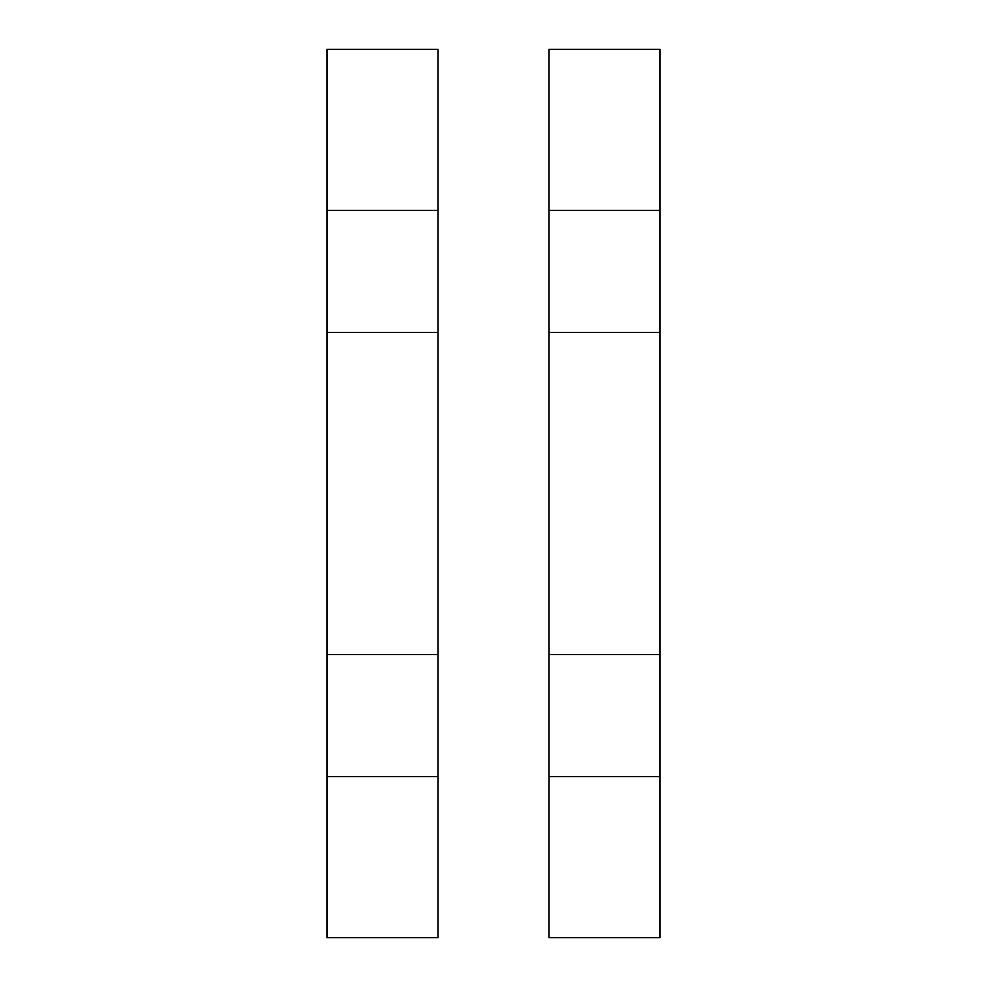 <?xml version="1.0" encoding="UTF-8"?>
<svg xmlns="http://www.w3.org/2000/svg" width="987" height="987" viewBox="0 0 987 987"><rect width="100%" height="100%" fill="white"/><g stroke="black" fill="none" stroke-linecap="round" stroke-linejoin="round"><path stroke-width="1.48" d="M660.056 776.646L549.019 776.646L549.019 654.504L660.056 654.504L660.056 937.65L549.019 937.65L549.019 776.646M549.019 654.504L549.019 49.35L660.056 49.35L660.056 332.496L549.019 332.496M660.056 654.504L660.056 332.496M549.019 210.354L660.056 210.354M437.981 776.646L326.944 776.646L326.944 654.504L437.981 654.504L437.981 937.65L326.944 937.65L326.944 776.646M326.944 654.504L326.944 49.35L437.981 49.35L437.981 332.496L326.944 332.496M437.981 654.504L437.981 332.496M326.944 210.354L437.981 210.354"/></g></svg>
